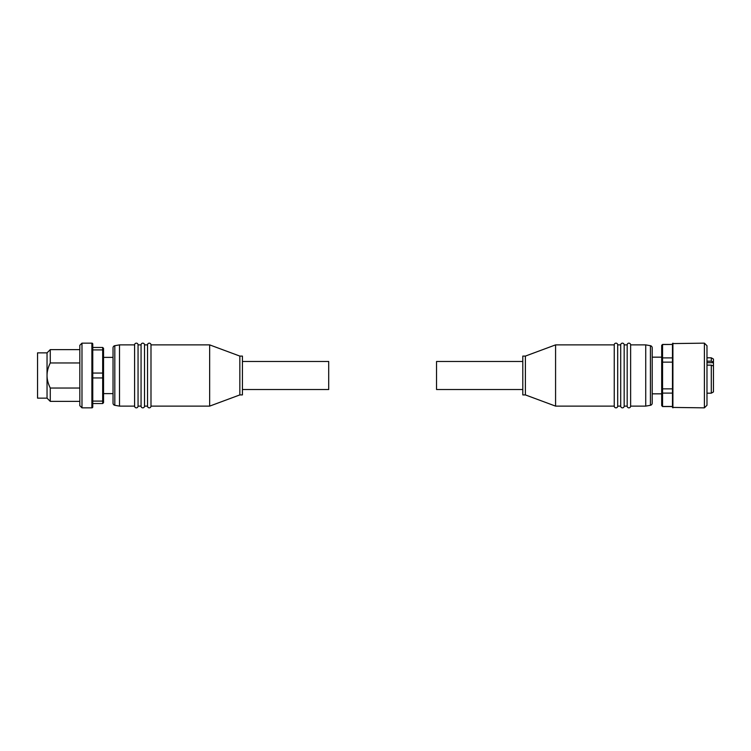 <?xml version="1.0" encoding="UTF-8"?>
<svg xmlns="http://www.w3.org/2000/svg" width="751" height="751" viewBox="0 0 751 751"><rect width="100%" height="100%" fill="white"/><g stroke="black" fill="none" stroke-linecap="round" stroke-linejoin="round"><path stroke-width="1.13" d="M102.68 347.46L103.544 348.323L103.544 350.52L102.68 349.91L102.68 347.46L92.758 347.46L92.758 344.014L92.758 406.986L92.758 401.09L102.68 401.09L103.544 400.48L103.544 377.687L102.68 377.95L102.68 373.05L103.544 373.313L103.544 377.687M92.758 406.986A0.864 0.864 0 0 1 91.894 407.849L91.894 343.151L81.981 343.151L81.981 407.849L79.822 405.69L79.822 345.31L81.981 343.151M92.758 344.014A0.864 0.864 0 0 0 91.894 343.151M79.822 388.032L50.27 388.032C48.092 383.573 47.022 379.396 47.041 375.5L47.041 352.857L37.55 352.857L37.55 398.143L47.041 398.143L47.041 375.5C47.022 371.604 48.092 367.427 50.27 362.968L50.27 349.619L47.041 352.857M242.432 361.484L328.703 361.484L328.703 389.516L242.432 389.516M114.819 345.704A2.159 2.159 0 0 0 113.035 347.826L113.035 403.174A2.159 2.159 0 0 0 114.819 405.296L114.819 345.704L119.503 344.878L119.503 406.122L134.598 406.122A1.727 1.727 0 0 0 136.325 407.849A1.727 1.727 0 0 0 138.053 406.122L141.066 406.122A1.727 1.727 0 0 0 142.793 407.849A1.727 1.727 0 0 0 144.521 406.122L147.543 406.122A1.727 1.727 0 0 0 149.261 407.849A1.727 1.727 0 0 0 150.989 406.122L209.651 406.122L209.651 344.878L239.841 356.087L239.841 394.913L242.432 394.913L242.432 356.087L239.841 356.087M119.503 344.878L134.598 344.878A1.727 1.727 0 0 1 136.325 343.151A1.727 1.727 0 0 1 138.053 344.878L141.066 344.878A1.727 1.727 0 0 1 142.793 343.151A1.727 1.727 0 0 1 144.521 344.878L147.543 344.878L147.543 406.122M147.543 344.878A1.727 1.727 0 0 1 149.261 343.151A1.727 1.727 0 0 1 150.989 344.878L150.989 406.122M141.066 344.878L141.066 406.122M144.521 344.878L144.521 406.122M134.598 344.878L134.598 406.122M138.053 344.878L138.053 406.122M79.822 401.381L50.27 401.381L50.27 388.032M50.27 362.968L79.822 362.968M92.758 373.05L102.68 373.05L102.68 349.91L92.758 349.91M103.544 400.48L103.544 402.677L102.68 403.54L102.68 377.95L92.758 377.95M102.68 403.54L92.758 403.54M103.544 373.313L103.544 350.52M652.197 357.166L661.687 357.166M652.197 393.834L661.687 393.834M706.982 357.814L711.291 357.814L713.45 359.062L713.45 391.938L711.291 393.186L706.982 393.186M711.291 357.814L711.291 361.175L713.45 362.066M661.687 345.31L662.551 344.446L661.687 345.31M672.474 375.5L672.474 343.582L704.391 343.151L704.391 407.849L672.474 407.417L672.474 375.5M662.551 406.554L661.687 405.615L662.551 406.554L672.474 406.554M661.687 362.339L661.687 358.546L662.551 357.898L662.551 362.142L661.687 362.339L661.687 388.661L662.551 388.858L662.551 406.46L672.474 406.46M704.391 343.151L706.982 345.742L706.982 405.258L704.391 407.849M522.799 389.516L436.538 389.516L436.538 361.484L522.799 361.484M650.422 405.296A2.159 2.159 0 0 0 652.197 403.174L652.197 347.826A2.159 2.159 0 0 0 650.422 345.704L650.422 405.296L645.729 406.122L645.729 344.878L630.633 344.878A1.727 1.727 0 0 0 628.906 343.151A1.727 1.727 0 0 0 627.179 344.878L624.165 344.878A1.727 1.727 0 0 0 622.438 343.151A1.727 1.727 0 0 0 620.711 344.878L617.697 344.878A1.727 1.727 0 0 0 615.97 343.151A1.727 1.727 0 0 0 614.243 344.878L555.58 344.878L555.58 406.122L525.39 394.913L525.39 356.087L522.799 356.087L522.799 394.913L525.39 394.913M645.729 406.122L630.633 406.122A1.727 1.727 0 0 1 628.906 407.849A1.727 1.727 0 0 1 627.179 406.122L624.165 406.122A1.727 1.727 0 0 1 622.438 407.849A1.727 1.727 0 0 1 620.711 406.122L617.697 406.122L617.697 344.878M617.697 406.122A1.727 1.727 0 0 1 615.97 407.849A1.727 1.727 0 0 1 614.243 406.122L614.243 344.878M624.165 406.122L624.165 344.878M620.711 406.122L620.711 344.878M630.633 406.122L630.633 344.878M627.179 406.122L627.179 344.878M672.474 362.142L662.551 362.142L662.551 388.858L672.474 388.858L672.474 393.102L662.551 393.102L661.687 392.454L661.687 405.615M662.551 344.446L672.474 344.446L662.551 344.54L662.551 357.898L672.474 357.898M661.687 345.385L661.687 358.546M661.687 392.454L661.687 388.661M713.45 366.028L711.291 365.136L711.291 393.186M711.291 365.136L706.982 365.136M706.982 361.175L711.291 361.175M672.905 343.151L672.905 407.849M713.45 362.686L706.982 362.686M113.035 357.382L103.544 357.382M114.819 405.296L119.503 406.122M239.841 394.913L209.651 406.122M150.989 344.878L209.651 344.878M47.041 398.143L50.27 401.381M79.822 349.619L50.27 349.619M91.894 407.849L81.981 407.849M113.035 393.618L103.544 393.618M650.422 345.704L645.729 344.878M525.39 356.087L555.58 344.878M614.243 406.122L555.58 406.122"/></g></svg>
